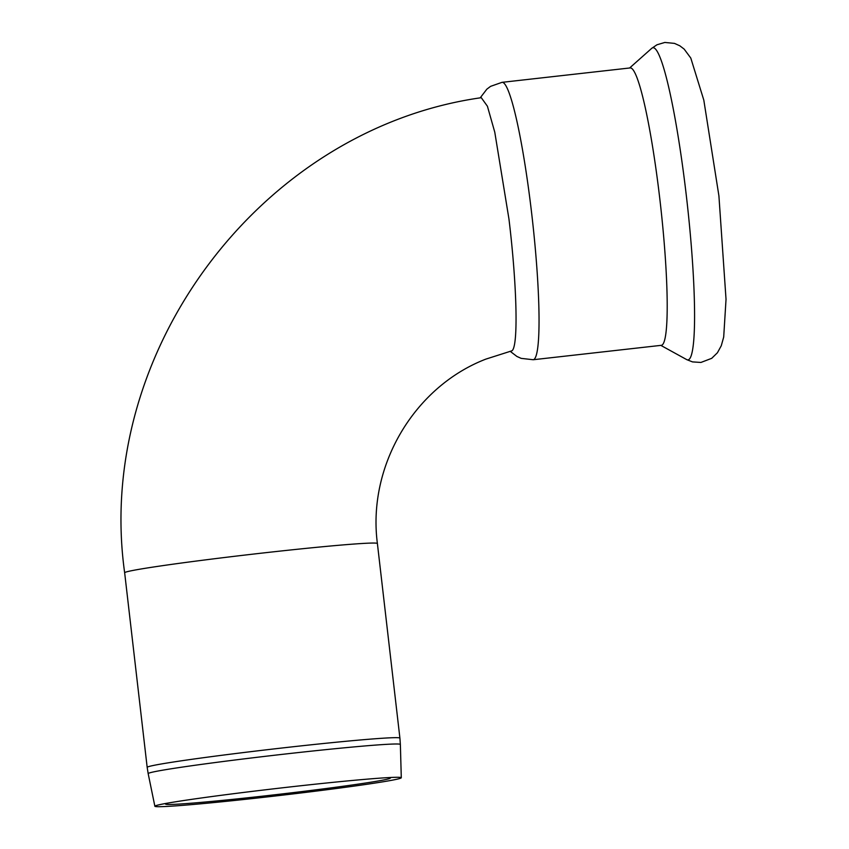<?xml version="1.0" encoding="UTF-8"?>
<svg xmlns="http://www.w3.org/2000/svg" width="849" height="849" viewBox="0 0 849 849"><rect width="100%" height="100%" fill="white"/><g stroke="black" fill="none" stroke-linecap="round" stroke-linejoin="round"><path stroke-width="1.27" d="M176.603 801.636A124.028 3.661 -6.6 0 1 293.786 786.524A124.028 3.661 -6.6 0 1 393.925 777.344A124.028 3.661 -6.6 0 1 401.29 777.748A124.028 3.661 -6.6 0 1 278.504 795.63A124.028 3.661 -6.6 0 1 154.868 806.253A124.028 3.661 -6.6 0 1 161.947 804.183A124.028 3.661 -6.6 0 1 176.603 801.636M168.006 803.058A113.172 3.343 173.4 0 0 165.555 804.067A113.172 3.343 173.4 0 0 278.355 794.367A113.172 3.343 173.4 0 0 390.391 778.055A113.172 3.343 173.4 0 0 387.77 777.631M533.225 359.732A139.565 14.836 83.6 0 0 532.355 219.382A139.565 14.836 83.6 0 0 502.014 82.342L630.16 67.931A139.565 14.836 83.6 0 1 660.511 204.959A139.565 14.836 83.6 0 1 661.371 345.32L533.225 359.732L521.19 358.374L516.903 356.453L510.164 351.295M481.287 97.699L487.411 106.221L494.776 132.189L508.954 219.021C517.168 286.495 518.58 349.841 511.438 350.966L485.915 359.095C414.301 386.688 367.214 465.952 377.391 543.509A127.212 3.757 -6.6 0 0 250.593 554.408A127.212 3.757 -6.6 0 0 124.654 572.757C93.74 352.006 261.057 128.772 481.287 97.699M170.416 768.907A126.936 3.746 -6.6 0 1 311.668 751.121A126.936 3.746 -6.6 0 1 400.367 744.467L399.911 738.131A127.212 3.757 173.4 0 0 310.861 744.828A127.212 3.757 173.4 0 0 169.46 762.635A127.212 3.757 173.4 0 0 147.174 767.369L148.172 773.641A126.936 3.746 -6.6 0 1 170.416 768.907M629.608 67.994L651.714 48.34A157.065 16.693 83.6 0 1 687.053 201.977A157.065 16.693 83.6 0 1 686.735 359.626L660.819 345.373M401.29 777.748L400.367 744.467M154.868 806.253L148.172 773.641M502.014 82.342L490.584 86.354L486.838 89.177L480.184 97.879M651.714 48.34L656.956 44.785L664.82 42.45L674.52 43.395L679.858 45.825L684.177 49.125L690.789 58.05L703.81 100.129L718.912 195.864L726.033 299.326L723.698 337.042L721.279 345.723L717.416 352.76L711.706 358.331L700.924 362.449L692.487 361.897L686.735 359.626M399.911 738.131L377.391 543.509M147.174 767.369L124.654 572.757"/></g></svg>
